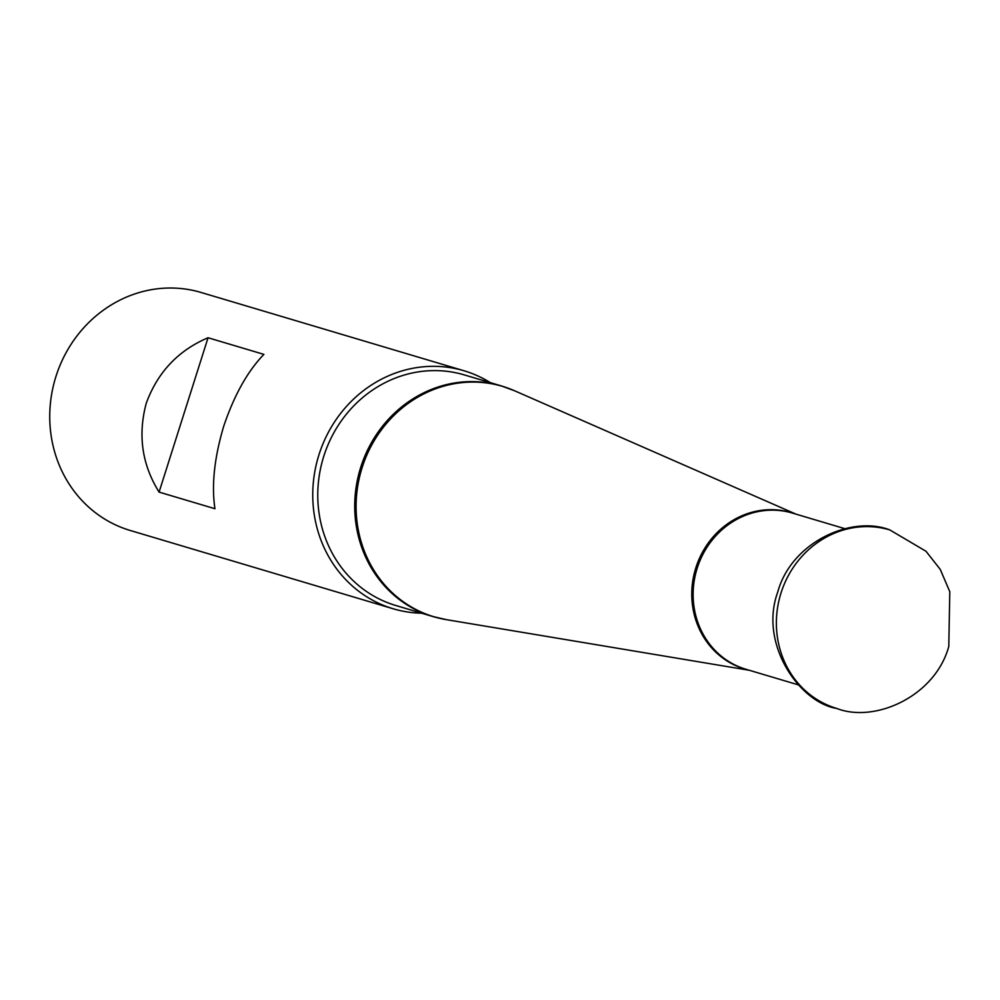 <?xml version="1.0" encoding="UTF-8"?>
<svg xmlns="http://www.w3.org/2000/svg" width="1000" height="1000" viewBox="0 0 1000 1000"><rect width="100%" height="100%" fill="white"/><g stroke="black" fill="none" stroke-linecap="round" stroke-linejoin="round"><path stroke-width="1.5" d="M421.675 613.2A124.162 115.125 -73.4 0 1 393.2 608.775A124.162 115.125 -73.4 0 1 319 454.637A124.162 115.125 -73.4 0 1 464.062 370.775A124.162 115.125 -73.4 0 1 490.312 382.638M159.088 492.1L214.95 508.725C211.412 485.337 214.325 457.85 223.7 426.275C234.237 395.087 247.65 371.125 263.913 354.387L208.05 337.75L159.088 492.1C141.975 464.663 137.713 435.037 146.275 403.212C157.625 372.275 178.212 350.45 208.05 337.75M464.062 370.775L201.05 292.462A124.162 115.125 -73.4 0 0 55.987 376.337A124.162 115.125 106.6 0 0 130.188 530.462L393.2 608.775M844.875 528.688L792.425 513.075A81.475 75.55 106.6 0 0 697.225 568.112A81.475 75.55 106.6 0 0 745.925 669.262L798.375 684.875M794.412 513.663A81.562 75.625 106.6 0 0 695.875 567.7A81.562 75.625 106.6 0 0 747.913 669.85M795.95 514.125L514.587 390.775A120.2 111.45 106.6 0 0 362.137 467.575A120.2 111.45 106.6 0 0 446.438 619.663L432.663 616.475A120.288 111.525 106.6 0 0 439.5 618.263M508 388.162A120.288 111.525 106.6 0 0 501.312 385.913A120.288 111.525 106.6 0 0 360.775 467.163A120.288 111.525 106.6 0 0 432.663 616.475L395.7 605.462A120.288 111.525 -73.4 0 1 323.812 456.163A120.288 111.525 -73.4 0 1 464.338 374.913L501.312 385.913L514.587 390.775M889.812 529.925A93.125 86.337 -73.4 0 0 781.062 592.837A93.125 86.337 106.6 0 0 836.663 708.425A93.125 86.337 106.6 0 0 836.762 708.45C799.95 702.738 758.525 644.262 777.788 591.938C791.45 541.925 851.8 515.013 889.9 529.95A93.125 86.337 -73.4 0 0 889.812 529.925L925.987 551.25L940.25 569.4L949.8 591.7L948.787 646.438C935.125 696.45 874.775 723.363 836.663 708.425M749.45 670.3L446.438 619.663"/></g></svg>
